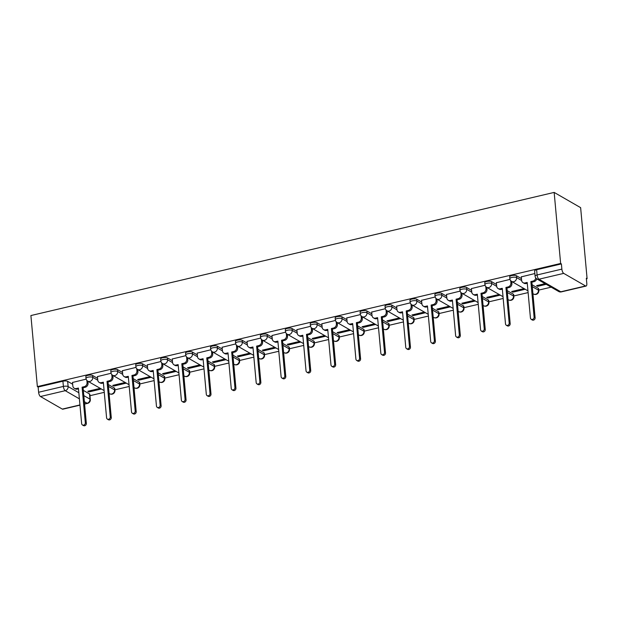 <?xml version="1.0" encoding="UTF-8"?>
<svg xmlns="http://www.w3.org/2000/svg" width="618" height="618" viewBox="0 0 618 618"><rect width="100%" height="100%" fill="white"/><g stroke="black" fill="none" stroke-linecap="round" stroke-linejoin="round"><path stroke-width="0.93" d="M97.613 378.378L92.584 375.481A3.561 1.12 174.8 0 0 87.841 375.342A3.561 1.12 174.8 0 0 85.84 376.555L86.01 378.409A3.561 1.12 -5.2 0 1 88.011 377.196A3.561 1.12 -5.2 0 1 92.754 377.335L97.783 380.232M122.542 372.507L117.513 369.61A3.561 1.12 174.8 0 0 112.777 369.479A3.561 1.12 174.8 0 0 110.769 370.692L110.939 372.538A3.561 1.12 -5.2 0 1 112.947 371.325A3.561 1.12 -5.2 0 1 117.683 371.464L122.712 374.361M147.478 366.644L142.449 363.747A3.561 1.12 174.8 0 0 137.706 363.608A3.561 1.12 174.8 0 0 135.705 364.821L135.875 366.675A3.561 1.12 -5.2 0 1 137.876 365.462A3.561 1.12 -5.2 0 1 142.619 365.601L147.648 368.498M172.407 360.773L167.378 357.876A3.561 1.12 174.8 0 0 162.642 357.745A3.561 1.12 174.8 0 0 160.634 358.958L160.804 360.804A3.561 1.12 -5.2 0 1 162.804 359.591A3.561 1.12 -5.2 0 1 167.548 359.73L172.577 362.627M197.343 354.91L192.314 352.013A3.561 1.12 174.8 0 0 187.571 351.874A3.561 1.12 174.8 0 0 185.57 353.087L185.732 354.941A3.561 1.12 -5.2 0 1 187.741 353.728A3.561 1.12 -5.2 0 1 192.484 353.867L197.513 356.764M222.271 349.039L217.242 346.142A3.561 1.12 174.8 0 0 212.507 346.01A3.561 1.12 174.8 0 0 210.499 347.223L210.668 349.07A3.561 1.12 -5.2 0 1 212.669 347.857A3.561 1.12 -5.2 0 1 217.412 347.996L222.441 350.893M247.2 343.175L242.179 340.279A3.561 1.12 174.8 0 0 237.436 340.139A3.561 1.12 174.8 0 0 235.435 341.352L235.597 343.206A3.561 1.12 -5.2 0 1 237.606 341.993A3.561 1.12 -5.2 0 1 242.349 342.133L247.378 345.029M272.136 337.304L267.107 334.408A3.561 1.12 174.8 0 0 262.372 334.276A3.561 1.12 174.8 0 0 260.363 335.489L260.533 337.335A3.561 1.12 -5.2 0 1 262.534 336.122A3.561 1.12 -5.2 0 1 267.277 336.262L272.306 339.158M297.065 331.441L292.044 328.544A3.561 1.12 174.8 0 0 287.3 328.405A3.561 1.12 174.8 0 0 285.3 329.618L285.462 331.472A3.561 1.12 -5.2 0 1 287.47 330.259A3.561 1.12 -5.2 0 1 292.214 330.398L297.243 333.295M322.001 325.57L316.972 322.673A3.561 1.12 174.8 0 0 312.237 322.542A3.561 1.12 174.8 0 0 310.228 323.755L310.398 325.601A3.561 1.12 -5.2 0 1 312.399 324.388A3.561 1.12 -5.2 0 1 317.142 324.527L322.171 327.424M346.93 319.707L341.909 316.81A3.561 1.12 174.8 0 0 337.165 316.671A3.561 1.12 174.8 0 0 335.165 317.884L335.327 319.738A3.561 1.12 -5.2 0 1 337.335 318.525A3.561 1.12 -5.2 0 1 342.071 318.664L347.107 321.561M371.866 313.836L366.837 310.939A3.561 1.12 174.8 0 0 362.102 310.808A3.561 1.12 174.8 0 0 360.093 312.02L360.263 313.867A3.561 1.12 -5.2 0 1 362.264 312.654A3.561 1.12 -5.2 0 1 367.007 312.793L372.036 315.69M396.795 307.973L391.773 305.076A3.561 1.12 174.8 0 0 387.03 304.937A3.561 1.12 174.8 0 0 385.029 306.149L385.192 308.003A3.561 1.12 -5.2 0 1 387.2 306.791A3.561 1.12 -5.2 0 1 391.936 306.93L396.972 309.827M421.731 302.102L416.702 299.205A3.561 1.12 174.8 0 0 411.959 299.073A3.561 1.12 174.8 0 0 409.958 300.286L410.128 302.132A3.561 1.12 -5.2 0 1 412.129 300.92A3.561 1.12 -5.2 0 1 416.872 301.059L421.901 303.956M446.66 296.238L441.638 293.341A3.561 1.12 174.8 0 0 436.895 293.202A3.561 1.12 174.8 0 0 434.887 294.415L435.057 296.269A3.561 1.12 -5.2 0 1 437.065 295.056A3.561 1.12 -5.2 0 1 441.8 295.195L446.837 298.092M471.596 290.367L466.567 287.47A3.561 1.12 174.8 0 0 461.824 287.339A3.561 1.12 174.8 0 0 459.823 288.552L459.993 290.398A3.561 1.12 -5.2 0 1 461.994 289.193A3.561 1.12 -5.2 0 1 466.737 289.324L471.766 292.221M496.524 284.504L491.503 281.607A3.561 1.12 174.8 0 0 486.76 281.468A3.561 1.12 174.8 0 0 484.751 282.681L484.921 284.535A3.561 1.12 -5.2 0 1 486.93 283.322A3.561 1.12 -5.2 0 1 491.665 283.461L496.702 286.358M521.461 278.633L516.432 275.744A3.561 1.12 174.8 0 0 511.689 275.605A3.561 1.12 174.8 0 0 509.688 276.818L509.858 278.664A3.561 1.12 -5.2 0 1 511.858 277.459A3.561 1.12 -5.2 0 1 516.602 277.59L521.631 280.487M89.965 395.698L104.264 392.33M114.902 389.827L129.201 386.466M139.83 383.963L154.129 380.595M164.767 378.092L179.066 374.732M189.695 372.229L203.994 368.861M214.631 366.358L228.93 362.998M239.56 360.495L253.859 357.127M264.496 354.624L278.795 351.263M289.425 348.761L303.724 345.392M314.361 342.89L328.66 339.529M339.29 337.026L353.589 333.658M364.226 331.155L378.525 327.795M389.155 325.292L403.454 321.924M414.091 319.421L428.39 316.061M439.019 313.558L453.318 310.19M463.956 307.687L478.255 304.326M488.884 301.823L503.183 298.455M513.821 295.952L528.12 292.592M538.749 290.089L551.163 287.169M586.382 278.88L587.1 278.71L580.634 207.663L554.161 192.414L560.626 263.461L37.366 386.598L30.9 315.551L554.161 192.414M79.969 405.161L62.82 409.193A3.561 1.383 -103.2 0 1 62.31 409.093L40.464 396.517A3.561 1.383 -103.2 0 1 38.61 392.26L38.138 387.038L62.912 381.213A3.561 1.12 -5.2 0 1 67.648 381.345L72.677 384.241M83.33 390.375L89.494 393.929L89.973 399.143A3.561 1.12 -5.2 0 1 90.321 399.576L89.849 394.354A3.561 1.12 174.8 0 0 89.494 393.929M38.138 387.038L37.366 386.598M585.563 285.964L563.724 273.38L538.95 279.212L560.796 291.789L585.563 285.964A3.561 1.383 76.8 0 0 586.073 286.064A3.561 1.383 76.8 0 0 586.806 283.484L586.327 278.262L587.1 278.71M561.399 263.909L536.625 269.734A3.561 1.12 174.8 0 0 534.616 270.947L535.095 276.169A3.561 1.12 -5.2 0 1 537.096 274.956L561.87 269.124L561.399 263.909L560.626 263.461M561.87 269.124A3.561 1.383 76.8 0 0 563.724 273.38M534.856 273.535L521.298 276.856M545.068 283.654L536.571 285.655L537.73 286.319L537.645 285.4M509.997 279.382L496.362 282.727M524.064 288.598L511.642 291.518L512.793 292.19L512.716 291.271M485.06 285.253L471.434 288.591M499.135 294.462L486.706 297.389L487.865 298.054L487.78 297.134M460.132 291.117L446.497 294.462M474.199 300.333L461.777 303.253L462.936 303.925L462.851 302.998M435.196 296.988L421.569 300.325M449.271 306.196L436.841 309.124L438 309.788L437.915 308.869M410.267 302.851L396.632 306.188M424.334 312.067L411.912 314.987L413.071 315.659L412.986 314.732M385.331 308.722L371.704 312.059M399.406 317.93L386.976 320.858L388.135 321.522L388.05 320.603M360.402 314.585L346.768 317.922M374.469 323.801L362.048 326.721L363.206 327.393L363.121 326.466M335.474 320.456L321.839 323.793M349.541 329.664L337.111 332.592L338.27 333.256L338.185 332.337M310.537 326.319L296.91 329.657M324.604 335.535L312.183 338.455L313.341 339.12L313.256 338.2M285.609 332.19L271.974 335.528M299.676 341.399L287.246 344.326L288.405 344.991L288.32 344.071M260.672 338.054L247.046 341.391M274.74 347.27L262.318 350.19L263.477 350.854L263.392 349.935M235.744 343.925L222.109 347.262M249.811 353.133L237.382 356.061L238.54 356.725L238.455 355.806M210.808 349.788L197.181 353.125M224.875 359.004L212.453 361.924L213.612 362.588L213.527 361.669M185.879 355.659L172.244 358.996M199.946 364.867L187.517 367.795L188.675 368.459L188.59 367.54M160.943 361.522L147.316 364.859M175.01 370.738L162.588 373.658L163.747 374.323L163.662 373.403M136.014 367.393L122.379 370.73M150.081 376.601L137.652 379.529L138.811 380.194L138.726 379.274M111.078 373.257L97.451 376.594M125.153 382.472L112.723 385.393L113.882 386.057L113.797 385.138M108.258 384.512L114.43 388.058L114.593 389.912A3.561 1.12 -5.2 0 1 114.948 390.344L114.778 388.49A3.561 1.12 174.8 0 0 114.43 388.058M133.194 378.641L139.359 382.194L139.529 384.048A3.561 1.12 -5.2 0 1 139.877 384.473L139.714 382.619A3.561 1.12 174.8 0 0 139.359 382.194M158.123 372.778L164.295 376.323L164.458 378.177A3.561 1.12 -5.2 0 1 164.813 378.61L164.643 376.756A3.561 1.12 174.8 0 0 164.295 376.323M183.059 366.907L189.224 370.46L189.394 372.314A3.561 1.12 -5.2 0 1 189.741 372.739L189.579 370.885A3.561 1.12 174.8 0 0 189.224 370.46M207.988 361.043L214.152 364.589L214.322 366.443A3.561 1.12 -5.2 0 1 214.678 366.876L214.508 365.022A3.561 1.12 174.8 0 0 214.152 364.589M232.924 355.172L239.089 358.726L239.259 360.58A3.561 1.12 -5.2 0 1 239.606 361.005L239.436 359.151A3.561 1.12 174.8 0 0 239.089 358.726M257.853 349.309L264.017 352.855L264.187 354.709A3.561 1.12 -5.2 0 1 264.543 355.141L264.373 353.287A3.561 1.12 174.8 0 0 264.017 352.855M282.789 343.438L288.954 346.992L289.124 348.846A3.561 1.12 -5.2 0 1 289.471 349.27L289.301 347.416A3.561 1.12 174.8 0 0 288.954 346.992M307.718 337.575L313.882 341.121L314.052 342.975A3.561 1.12 -5.2 0 1 314.407 343.407L314.238 341.553A3.561 1.12 174.8 0 0 313.882 341.121M332.654 331.704L338.819 335.257L338.988 337.111A3.561 1.12 -5.2 0 1 339.336 337.536L339.166 335.69A3.561 1.12 174.8 0 0 338.819 335.257M357.583 325.841L363.747 329.386L363.917 331.24A3.561 1.12 -5.2 0 1 364.272 331.673L364.102 329.819A3.561 1.12 174.8 0 0 363.747 329.386M382.519 319.969L388.683 323.523L388.853 325.377A3.561 1.12 -5.2 0 1 389.201 325.802L389.031 323.956A3.561 1.12 174.8 0 0 388.683 323.523M407.447 314.106L413.612 317.652L413.782 319.506A3.561 1.12 -5.2 0 1 414.137 319.939L413.967 318.085A3.561 1.12 174.8 0 0 413.612 317.652M432.384 308.235L438.548 311.789L438.718 313.643A3.561 1.12 -5.2 0 1 439.066 314.068L438.896 312.221A3.561 1.12 174.8 0 0 438.548 311.789M457.312 302.372L463.477 305.918L463.647 307.772A3.561 1.12 -5.2 0 1 464.002 308.204L463.832 306.35A3.561 1.12 174.8 0 0 463.477 305.918M482.249 296.501L488.413 300.054L488.583 301.908A3.561 1.12 -5.2 0 1 488.931 302.333L488.761 300.487A3.561 1.12 174.8 0 0 488.413 300.054M507.177 290.638L513.342 294.183L513.512 296.037A3.561 1.12 -5.2 0 1 513.867 296.47L513.697 294.616A3.561 1.12 174.8 0 0 513.342 294.183M532.113 284.767L538.278 288.32L538.448 290.174A3.561 1.12 -5.2 0 1 538.796 290.599L538.626 288.753A3.561 1.12 174.8 0 0 538.278 288.32M86.149 379.128L72.515 382.465M100.216 388.336L87.787 391.264L88.946 391.928L88.861 391.009M88.946 391.928L101.375 389M113.882 386.057L126.304 383.137M138.811 380.194L151.24 377.266M163.747 374.323L176.169 371.403M188.675 368.459L201.105 365.532M213.612 362.588L226.034 359.668M238.54 356.725L250.97 353.797M263.477 350.854L275.898 347.934M288.405 344.991L300.835 342.063M313.341 339.12L325.763 336.2M338.27 333.256L350.7 330.329M363.206 327.393L375.628 324.465M388.135 321.522L400.564 318.594M413.071 315.659L425.493 312.731M438 309.788L450.429 306.86M462.936 303.925L475.358 300.997M487.865 298.054L500.294 295.126M512.793 292.19L525.223 289.263M537.73 286.319L546.219 284.319M521.283 276.725L521.615 280.325A3.561 3.082 -60.1 0 0 523.029 282.658A3.561 3.082 -60.1 0 0 525.115 282.936L527.193 282.449L530.437 318.061A2.047 1.777 -60.1 0 0 534.106 317.196L530.87 281.584L532.948 281.097A3.561 3.082 -60.1 0 0 535.791 277.976M527.262 283.245L526.119 283.515A3.561 3.082 119.9 0 1 524.033 283.237L523.029 282.658M536.725 278.849A3.561 3.082 119.9 0 1 533.952 281.677L531.874 282.163L535.111 317.768A2.047 1.777 119.9 0 1 532.252 319.977L531.248 319.398M530.87 281.584L531.874 282.163M496.354 282.596L496.679 286.188A3.561 3.082 -60.1 0 0 498.1 288.529A3.561 3.082 -60.1 0 0 500.186 288.807L502.264 288.32L505.501 323.925A2.047 1.777 -60.1 0 0 509.178 323.059L505.933 287.455L508.011 286.961A3.561 3.082 -60.1 0 0 510.908 282.843L511.905 283.423A3.561 3.082 119.9 0 1 509.016 287.54L506.938 288.027L510.182 323.639A2.047 1.777 119.9 0 1 507.324 325.848L506.32 325.269M502.334 289.116L501.19 289.386A3.561 3.082 119.9 0 1 499.105 289.1L498.1 288.529M511.735 281.491L511.905 283.423M510.707 280.672L510.908 282.843M505.933 287.455L506.938 288.027M471.418 288.459L471.75 292.059A3.561 3.082 -60.1 0 0 473.164 294.392A3.561 3.082 -60.1 0 0 475.25 294.67L477.328 294.183L480.572 329.796A2.047 1.777 -60.1 0 0 484.242 328.93L481.005 293.318L483.083 292.832A3.561 3.082 -60.1 0 0 485.972 288.714L486.976 289.286A3.561 3.082 119.9 0 1 484.087 293.411L482.009 293.898L485.246 329.502A2.047 1.777 119.9 0 1 482.388 331.711L481.383 331.132M477.405 294.979L476.254 295.249A3.561 3.082 119.9 0 1 474.168 294.971L473.164 294.392M486.799 287.362L486.976 289.286M485.771 286.543L485.972 288.714M481.005 293.318L482.009 293.898M446.49 294.33L446.814 297.922A3.561 3.082 -60.1 0 0 448.235 300.263A3.561 3.082 -60.1 0 0 450.321 300.541L452.399 300.054L455.636 335.659A2.047 1.777 -60.1 0 0 459.313 334.794L456.076 299.189L458.147 298.695A3.561 3.082 -60.1 0 0 461.043 294.577L462.04 295.157A3.561 3.082 119.9 0 1 459.151 299.274L457.073 299.761L460.317 335.373A2.047 1.777 119.9 0 1 457.459 337.582L456.455 337.003M452.469 300.85L451.325 301.12A3.561 3.082 119.9 0 1 449.24 300.835L448.235 300.263M461.87 293.226L462.04 295.157M460.843 292.407L461.043 294.577M456.076 299.189L457.073 299.761M421.553 300.194L421.885 303.793A3.561 3.082 -60.1 0 0 423.299 306.126A3.561 3.082 -60.1 0 0 425.385 306.404L427.463 305.918L430.707 341.53A2.047 1.777 -60.1 0 0 434.384 340.665L431.14 305.053L433.218 304.566A3.561 3.082 -60.1 0 0 436.107 300.448L437.111 301.02A3.561 3.082 119.9 0 1 434.222 305.145L432.144 305.632L435.381 341.236A2.047 1.777 119.9 0 1 432.523 343.446L431.519 342.866M427.54 306.713L426.389 306.984A3.561 3.082 119.9 0 1 424.303 306.706L423.299 306.126M436.934 299.097L437.111 301.02M435.914 298.27L436.107 300.448M431.14 305.053L432.144 305.632M396.625 306.064L396.949 309.657A3.561 3.082 -60.1 0 0 398.371 311.997A3.561 3.082 -60.1 0 0 400.456 312.275L402.534 311.789L405.771 347.393A2.047 1.777 -60.1 0 0 409.448 346.528L406.211 310.924L408.282 310.429A3.561 3.082 -60.1 0 0 411.179 306.312L412.183 306.891A3.561 3.082 119.9 0 1 409.286 311.009L407.208 311.495L410.452 347.107A2.047 1.777 119.9 0 1 407.594 349.317L406.59 348.737M402.604 312.584L401.461 312.855A3.561 3.082 119.9 0 1 399.375 312.569L398.371 311.997M412.005 304.96L412.183 306.891M410.978 304.141L411.179 306.312M406.211 310.924L407.208 311.495M371.688 311.928L372.021 315.528A3.561 3.082 -60.1 0 0 373.434 317.861A3.561 3.082 -60.1 0 0 375.52 318.139L377.598 317.652L380.842 353.264A2.047 1.777 -60.1 0 0 384.52 352.399L381.275 316.787L383.353 316.3A3.561 3.082 -60.1 0 0 386.242 312.183L387.247 312.754A3.561 3.082 119.9 0 1 384.357 316.879L382.279 317.366L385.516 352.971A2.047 1.777 119.9 0 1 382.658 355.18L381.654 354.601M377.675 318.448L376.524 318.718A3.561 3.082 119.9 0 1 374.438 318.44L373.434 317.861M387.069 310.831L387.247 312.754M386.049 310.004L386.242 312.183M381.275 316.787L382.279 317.366M346.76 317.799L347.084 321.391A3.561 3.082 -60.1 0 0 348.506 323.732A3.561 3.082 -60.1 0 0 350.591 324.01L352.669 323.523L355.906 359.128A2.047 1.777 -60.1 0 0 359.583 358.262L356.347 322.658L358.425 322.163A3.561 3.082 -60.1 0 0 361.314 318.046L362.318 318.625A3.561 3.082 119.9 0 1 359.421 322.743L357.343 323.229L360.588 358.842A2.047 1.777 119.9 0 1 357.729 361.051L356.725 360.472M352.739 324.319L351.596 324.589A3.561 3.082 119.9 0 1 349.51 324.303L348.506 323.732M362.14 316.694L362.318 318.625M361.113 315.875L361.314 318.046M356.347 322.658L357.343 323.229M321.824 323.662L322.156 327.262A3.561 3.082 -60.1 0 0 323.569 329.595A3.561 3.082 -60.1 0 0 325.655 329.873L327.733 329.386L330.978 364.999A2.047 1.777 -60.1 0 0 334.655 364.133L331.41 328.521L333.488 328.034A3.561 3.082 -60.1 0 0 336.377 323.909L337.382 324.489A3.561 3.082 119.9 0 1 334.493 328.614L332.414 329.1L335.651 364.705A2.047 1.777 119.9 0 1 332.793 366.914L331.789 366.335M327.81 330.182L326.659 330.452A3.561 3.082 119.9 0 1 324.574 330.174L323.569 329.595M337.204 322.565L337.382 324.489M336.184 321.739L336.377 323.909M331.41 328.521L332.414 329.1M296.895 329.533L297.219 333.125A3.561 3.082 -60.1 0 0 298.641 335.466A3.561 3.082 -60.1 0 0 300.727 335.744L302.805 335.257L306.041 370.862A2.047 1.777 -60.1 0 0 309.718 369.997L306.482 334.392L308.56 333.898A3.561 3.082 -60.1 0 0 311.449 329.78L312.453 330.36A3.561 3.082 119.9 0 1 309.556 334.477L307.486 334.964L310.723 370.576A2.047 1.777 119.9 0 1 307.864 372.785L306.86 372.206M302.874 336.053L301.731 336.323A3.561 3.082 119.9 0 1 299.645 336.037L298.641 335.466M312.275 328.428L312.453 330.36M311.248 327.61L311.449 329.78M306.482 334.392L307.486 334.964M271.959 335.396L272.291 338.996A3.561 3.082 -60.1 0 0 273.704 341.329A3.561 3.082 -60.1 0 0 275.79 341.607L277.868 341.121L281.113 376.725A2.047 1.777 -60.1 0 0 284.79 375.868L281.545 340.255L283.623 339.769A3.561 3.082 -60.1 0 0 286.513 335.644L287.517 336.223A3.561 3.082 119.9 0 1 284.628 340.348L282.55 340.835L285.794 376.439A2.047 1.777 119.9 0 1 282.928 378.649L281.924 378.069M277.945 341.916L276.794 342.187A3.561 3.082 119.9 0 1 274.709 341.909L273.704 341.329M287.339 334.299L287.517 336.223M286.319 333.473L286.513 335.644M281.545 340.255L282.55 340.835M247.03 341.267L247.354 344.859A3.561 3.082 -60.1 0 0 248.776 347.2A3.561 3.082 -60.1 0 0 250.862 347.478L252.94 346.984L256.176 382.596A2.047 1.777 -60.1 0 0 259.854 381.731L256.617 346.126L258.695 345.632A3.561 3.082 -60.1 0 0 261.584 341.515L262.588 342.094A3.561 3.082 119.9 0 1 259.691 346.211L257.621 346.698L260.858 382.31A2.047 1.777 119.9 0 1 258 384.52L256.995 383.94M253.009 347.787L251.866 348.058A3.561 3.082 119.9 0 1 249.78 347.772L248.776 347.2M262.411 340.163L262.588 342.094M261.383 339.344L261.584 341.515M256.617 346.126L257.621 346.698M222.101 347.131L222.426 350.73A3.561 3.082 -60.1 0 0 223.847 353.063A3.561 3.082 -60.1 0 0 225.925 353.341L228.003 352.855L231.248 388.459A2.047 1.777 -60.1 0 0 234.925 387.602L231.68 351.99L233.758 351.503A3.561 3.082 -60.1 0 0 236.648 347.378L237.652 347.957A3.561 3.082 119.9 0 1 234.763 352.082L232.685 352.569L235.929 388.174A2.047 1.777 119.9 0 1 233.063 390.383L232.059 389.803M228.081 353.65L226.93 353.921A3.561 3.082 119.9 0 1 224.844 353.643L223.847 353.063M237.474 346.034L237.652 347.957M236.455 345.207L236.648 347.378M231.68 351.99L232.685 352.569M197.165 353.002L197.49 356.594A3.561 3.082 -60.1 0 0 198.911 358.934A3.561 3.082 -60.1 0 0 200.997 359.212L203.075 358.718L206.312 394.33A2.047 1.777 -60.1 0 0 209.989 393.465L206.752 357.861L208.83 357.366A3.561 3.082 -60.1 0 0 211.719 353.249L212.723 353.828A3.561 3.082 119.9 0 1 209.834 357.946L207.756 358.432L210.993 394.045A2.047 1.777 119.9 0 1 208.135 396.254L207.13 395.675M203.144 359.521L202.001 359.792A3.561 3.082 119.9 0 1 199.915 359.506L198.911 358.934M212.546 351.897L212.723 353.828M211.518 351.078L211.719 353.249M206.752 357.861L207.756 358.432M172.237 358.865L172.561 362.465A3.561 3.082 -60.1 0 0 173.982 364.798A3.561 3.082 -60.1 0 0 176.06 365.076L178.138 364.589L181.383 400.194A2.047 1.777 -60.1 0 0 185.06 399.328L181.816 363.724L183.894 363.237A3.561 3.082 -60.1 0 0 186.783 359.112L187.787 359.691A3.561 3.082 119.9 0 1 184.898 363.817L182.82 364.303L186.064 399.908A2.047 1.777 119.9 0 1 183.198 402.117L182.194 401.538M178.216 365.385L177.065 365.655A3.561 3.082 119.9 0 1 174.979 365.377L173.982 364.798M187.609 357.768L187.787 359.691M186.59 356.941L186.783 359.112M181.816 363.724L182.82 364.303M147.3 364.736L147.625 368.328A3.561 3.082 -60.1 0 0 149.046 370.669A3.561 3.082 -60.1 0 0 151.132 370.947L153.21 370.452L156.447 406.065A2.047 1.777 -60.1 0 0 160.124 405.199L156.887 369.587L158.965 369.101A3.561 3.082 -60.1 0 0 161.854 364.983L162.858 365.562A3.561 3.082 119.9 0 1 159.969 369.68L157.891 370.167L161.128 405.779A2.047 1.777 119.9 0 1 158.27 407.988L157.266 407.409M153.279 371.256L152.136 371.526A3.561 3.082 119.9 0 1 150.05 371.24L149.046 370.669M162.681 363.631L162.858 365.562M161.653 362.812L161.854 364.983M156.887 369.587L157.891 370.167M122.372 370.599L122.696 374.199A3.561 3.082 -60.1 0 0 124.118 376.532A3.561 3.082 -60.1 0 0 126.196 376.81L128.274 376.323L131.518 411.928A2.047 1.777 -60.1 0 0 135.195 411.063L131.951 375.458L134.029 374.971A3.561 3.082 -60.1 0 0 136.918 370.846L137.922 371.426A3.561 3.082 119.9 0 1 135.033 375.543L132.955 376.038L136.199 411.642A2.047 1.777 119.9 0 1 133.333 413.851L132.329 413.272M128.351 377.119L127.2 377.389A3.561 3.082 119.9 0 1 125.114 377.111L124.118 376.532M137.744 369.502L137.922 371.426M136.725 368.676L136.918 370.846M131.951 375.458L132.955 376.038M97.435 376.47L97.76 380.062A3.561 3.082 -60.1 0 0 99.181 382.403A3.561 3.082 -60.1 0 0 101.267 382.681L103.345 382.187L106.582 417.799A2.047 1.777 -60.1 0 0 110.259 416.934L107.022 381.321L109.1 380.835A3.561 3.082 -60.1 0 0 111.989 376.717L112.994 377.297A3.561 3.082 119.9 0 1 110.104 381.414L108.026 381.901L111.263 417.513A2.047 1.777 119.9 0 1 108.405 419.722L107.401 419.143M103.415 382.99L102.271 383.26A3.561 3.082 119.9 0 1 100.186 382.975L99.181 382.403M112.816 375.365L112.994 377.297M111.788 374.547L111.989 376.717M107.022 381.321L108.026 381.901M72.507 382.333L72.831 385.933A3.561 3.082 -60.1 0 0 74.253 388.266A3.561 3.082 -60.1 0 0 76.331 388.544L78.409 388.058L81.653 423.662A2.047 1.777 -60.1 0 0 85.33 422.797L82.086 387.192L84.164 386.706A3.561 3.082 -60.1 0 0 87.053 382.581L88.057 383.16A3.561 3.082 119.9 0 1 85.168 387.277L83.09 387.772L86.335 423.376A2.047 1.777 119.9 0 1 83.469 425.586L82.464 425.006M78.486 388.853L77.335 389.124A3.561 3.082 119.9 0 1 75.257 388.846L74.253 388.266M87.887 381.236L88.057 383.16M86.86 380.41L87.053 382.581M82.086 387.192L83.09 387.772M92.584 375.481L92.754 377.335A3.561 3.082 119.9 0 1 89.865 381.453A3.561 3.082 -60.1 0 1 87.779 381.175L104.11 390.576M117.513 369.61L117.683 371.464A3.561 3.082 119.9 0 1 114.793 375.582A3.561 3.082 -60.1 0 1 112.708 375.304L129.038 384.713M142.449 363.747L142.619 365.601A3.561 3.082 119.9 0 1 139.722 369.719A3.561 3.082 -60.1 0 1 137.644 369.44L153.975 378.842M167.378 357.876L167.548 359.73A3.561 3.082 119.9 0 1 164.658 363.847A3.561 3.082 -60.1 0 1 162.573 363.569L178.903 372.978M192.314 352.013L192.484 353.867A3.561 3.082 119.9 0 1 189.587 357.984A3.561 3.082 -60.1 0 1 187.509 357.706L203.84 367.107M217.242 346.142L217.412 347.996A3.561 3.082 119.9 0 1 214.523 352.113A3.561 3.082 -60.1 0 1 212.438 351.835L228.768 361.244M242.179 340.279L242.349 342.133A3.561 3.082 119.9 0 1 239.452 346.25A3.561 3.082 -60.1 0 1 237.374 345.972L253.704 355.373M267.107 334.408L267.277 336.262A3.561 3.082 119.9 0 1 264.388 340.379A3.561 3.082 -60.1 0 1 262.302 340.101L278.633 349.51M292.044 328.544L292.214 330.398A3.561 3.082 119.9 0 1 289.317 334.516A3.561 3.082 -60.1 0 1 287.239 334.238L303.569 343.639M316.972 322.673L317.142 324.527A3.561 3.082 119.9 0 1 314.253 328.645A3.561 3.082 -60.1 0 1 312.167 328.367L328.498 337.776M341.909 316.81L342.071 318.664A3.561 3.082 119.9 0 1 339.182 322.781A3.561 3.082 -60.1 0 1 337.104 322.503L353.434 331.905M366.837 310.939L367.007 312.793A3.561 3.082 119.9 0 1 364.118 316.91A3.561 3.082 -60.1 0 1 362.032 316.632L378.363 326.041M391.773 305.076L391.936 306.93A3.561 3.082 119.9 0 1 389.046 311.047A3.561 3.082 -60.1 0 1 386.961 310.769L403.291 320.17M416.702 299.205L416.872 301.059A3.561 3.082 119.9 0 1 413.983 305.176A3.561 3.082 -60.1 0 1 411.897 304.898L428.228 314.307M441.638 293.341L441.8 295.195A3.561 3.082 119.9 0 1 438.911 299.313A3.561 3.082 -60.1 0 1 436.826 299.035L453.156 308.436M466.567 287.47L466.737 289.324A3.561 3.082 119.9 0 1 463.848 293.442A3.561 3.082 -60.1 0 1 461.762 293.164L478.093 302.573M491.503 281.607L491.665 283.461A3.561 3.082 119.9 0 1 488.776 287.579A3.561 3.082 -60.1 0 1 486.69 287.3L503.021 296.702M516.432 275.744L516.602 277.59A3.561 3.082 119.9 0 1 513.712 281.708A3.561 3.082 -60.1 0 1 511.627 281.429L527.957 290.839M67.648 381.345L68.127 386.567L78.841 392.739M83.801 395.597L89.973 399.143A3.561 3.082 -60.1 0 1 87.076 403.268L84.357 401.7M79.39 398.842L65.238 390.684L40.464 396.517M62.31 409.093L79.946 404.945M84.558 403.863L87.076 403.268A3.561 1.383 76.8 0 0 87.586 403.369A3.561 3.561 0 0 0 90.321 399.576M102.812 383.129L103.461 383.5M108.428 386.358L114.593 389.912A3.561 3.082 -60.1 0 1 111.703 394.029A3.561 3.082 -60.1 0 1 109.618 393.751A3.561 3.561 0 0 0 114.948 390.344M127.748 377.258L128.397 377.637M133.364 380.495L139.529 384.048A3.561 3.082 -60.1 0 1 136.64 388.166A3.561 3.082 -60.1 0 1 134.554 387.888A3.561 3.561 0 0 0 139.877 384.473M152.677 371.395L153.326 371.766M158.293 374.624L164.458 378.177A3.561 3.082 -60.1 0 1 161.568 382.295A3.561 3.082 -60.1 0 1 159.483 382.017A3.561 3.561 0 0 0 164.813 378.61M177.613 365.524L178.262 365.902M183.229 368.761L189.394 372.314A3.561 3.082 -60.1 0 1 186.505 376.432A3.561 3.082 -60.1 0 1 184.419 376.153A3.561 3.561 0 0 0 189.741 372.739M202.542 359.661L203.191 360.031M208.158 362.89L214.322 366.443A3.561 3.082 -60.1 0 1 211.433 370.561A3.561 3.082 -60.1 0 1 209.347 370.282A3.561 3.561 0 0 0 214.678 366.876M227.478 353.79L228.127 354.168M233.094 357.026L239.259 360.58A3.561 3.082 -60.1 0 1 236.37 364.697A3.561 3.082 -60.1 0 1 234.284 364.419A3.561 3.561 0 0 0 239.606 361.005M252.407 347.926L253.056 348.297M258.023 351.155L264.187 354.709A3.561 3.082 -60.1 0 1 261.298 358.826A3.561 3.082 -60.1 0 1 259.212 358.548A3.561 3.561 0 0 0 264.543 355.141M277.343 342.055L277.992 342.434M282.959 345.292L289.124 348.846A3.561 3.082 -60.1 0 1 286.234 352.963A3.561 3.082 -60.1 0 1 284.149 352.685A3.561 3.561 0 0 0 289.471 349.27M302.272 336.192L302.92 336.563M307.888 339.421L314.052 342.975A3.561 3.082 -60.1 0 1 311.163 347.092A3.561 3.082 -60.1 0 1 309.077 346.814A3.561 3.561 0 0 0 314.407 343.407M327.208 330.321L327.857 330.7M332.824 333.558L338.988 337.111A3.561 3.082 -60.1 0 1 336.099 341.229A3.561 3.082 -60.1 0 1 334.014 340.951A3.561 3.561 0 0 0 339.336 337.536M352.136 324.458L352.785 324.829M357.752 327.687L363.917 331.24A3.561 3.082 -60.1 0 1 361.028 335.358A3.561 3.082 -60.1 0 1 358.942 335.08A3.561 3.561 0 0 0 364.272 331.673M377.073 318.594L377.722 318.965M382.681 321.824L388.853 325.377A3.561 3.082 -60.1 0 1 385.964 329.494A3.561 3.082 -60.1 0 1 383.878 329.216A3.561 3.561 0 0 0 389.201 325.802M402.001 312.723L402.65 313.094M407.617 315.96L413.782 319.506A3.561 3.082 -60.1 0 1 410.893 323.623A3.561 3.082 -60.1 0 1 408.807 323.345A3.561 3.561 0 0 0 414.137 319.939M426.938 306.86L427.586 307.231M432.546 310.089L438.718 313.643A3.561 3.082 -60.1 0 1 435.829 317.76A3.561 3.082 -60.1 0 1 433.743 317.482A3.561 3.561 0 0 0 439.066 314.068M451.866 300.989L452.515 301.36M457.482 304.226L463.647 307.772A3.561 3.082 -60.1 0 1 460.758 311.889A3.561 3.082 -60.1 0 1 458.672 311.611A3.561 3.561 0 0 0 464.002 308.204M476.802 295.126L477.451 295.497M482.411 298.355L488.583 301.908A3.561 3.082 -60.1 0 1 485.686 306.026A3.561 3.082 -60.1 0 1 483.608 305.748A3.561 3.561 0 0 0 488.931 302.333M501.731 289.255L502.38 289.626M507.347 292.492L513.512 296.037A3.561 3.082 -60.1 0 1 510.623 300.155A3.561 3.082 -60.1 0 1 508.537 299.877A3.561 3.561 0 0 0 513.867 296.47M526.667 283.392L527.316 283.762M532.276 286.621L538.448 290.174A3.561 3.082 -60.1 0 1 535.551 294.292A3.561 3.082 -60.1 0 1 533.473 294.014A3.561 3.561 0 0 0 538.796 290.599M536.625 269.734L537.096 274.956A3.561 1.383 -103.2 0 0 538.95 279.212A3.561 3.082 119.9 0 1 536.864 278.934L558.711 291.511A3.561 3.561 0 0 0 561.306 291.889L586.073 286.064M62.912 381.213L63.384 386.428A3.561 1.12 -5.2 0 1 68.127 386.567A3.561 3.082 -60.1 0 1 65.238 390.684A3.561 1.383 -103.2 0 1 63.384 386.428L38.61 392.26M561.306 291.889A3.561 1.383 76.8 0 1 560.796 291.789A3.561 3.082 119.9 0 1 558.711 291.511M525.115 282.936L526.119 283.515M532.948 281.097L533.952 281.677M534.106 317.196L535.111 317.768M500.186 288.807L501.19 289.386M508.011 286.961L509.016 287.54M509.178 323.059L510.182 323.639M475.25 294.67L476.254 295.249M483.083 292.832L484.087 293.411M484.242 328.93L485.246 329.502M450.321 300.541L451.325 301.12M458.147 298.695L459.151 299.274M459.313 334.794L460.317 335.373M425.385 306.404L426.389 306.984M433.218 304.566L434.222 305.145M434.384 340.665L435.381 341.236M400.456 312.275L401.461 312.855M408.282 310.429L409.286 311.009M409.448 346.528L410.452 347.107M375.52 318.139L376.524 318.718M383.353 316.3L384.357 316.879M384.52 352.399L385.516 352.971M350.591 324.01L351.596 324.589M358.425 322.163L359.421 322.743M359.583 358.262L360.588 358.842M325.655 329.873L326.659 330.452M333.488 328.034L334.493 328.614M334.655 364.133L335.651 364.705M300.727 335.744L301.731 336.323M308.56 333.898L309.556 334.477M309.718 369.997L310.723 370.576M275.79 341.607L276.794 342.187M283.623 339.769L284.628 340.348M284.79 375.868L285.794 376.439M250.862 347.478L251.866 348.058M258.695 345.632L259.691 346.211M259.854 381.731L260.858 382.31M225.925 353.341L226.93 353.921M233.758 351.503L234.763 352.082M234.925 387.602L235.929 388.174M200.997 359.212L202.001 359.792M208.83 357.366L209.834 357.946M209.989 393.465L210.993 394.045M176.06 365.076L177.065 365.655M183.894 363.237L184.898 363.817M185.06 399.328L186.064 399.908M151.132 370.947L152.136 371.526M158.965 369.101L159.969 369.68M160.124 405.199L161.128 405.779M126.196 376.81L127.2 377.389M134.029 374.971L135.033 375.543M135.195 411.063L136.199 411.642M101.267 382.681L102.271 383.26M109.1 380.835L110.104 381.414M110.259 416.934L111.263 417.513M76.331 388.544L77.335 389.124M84.164 386.706L85.168 387.277M85.33 422.797L86.335 423.376M533.473 294.014L532.925 293.697M509.858 278.664A3.561 3.561 0 0 0 511.627 281.429M508.537 299.877L507.988 299.56M484.921 284.535A3.561 3.561 0 0 0 486.69 287.3M483.608 305.748L483.06 305.431M459.993 290.398A3.561 3.561 0 0 0 461.762 293.164M458.672 311.611L458.123 311.294M435.057 296.269A3.561 3.561 0 0 0 436.826 299.035M433.743 317.482L433.195 317.165M410.128 302.132A3.561 3.561 0 0 0 411.897 304.898M408.807 323.345L408.259 323.029M385.192 308.003A3.561 3.561 0 0 0 386.961 310.769M383.878 329.216L383.33 328.9M360.263 313.867A3.561 3.561 0 0 0 362.032 316.632M358.942 335.08L358.394 334.763M335.327 319.738A3.561 3.561 0 0 0 337.104 322.503M334.014 340.951L333.465 340.634M310.398 325.601A3.561 3.561 0 0 0 312.167 328.367M309.077 346.814L308.529 346.497M285.462 331.472A3.561 3.561 0 0 0 287.239 334.238M284.149 352.685L283.6 352.368M260.533 337.335A3.561 3.561 0 0 0 262.302 340.101M259.212 358.548L258.664 358.231M235.597 343.206A3.561 3.561 0 0 0 237.374 345.972M234.284 364.419L233.735 364.102M210.668 349.07A3.561 3.561 0 0 0 212.438 351.835M209.347 370.282L208.799 369.966M185.732 354.941A3.561 3.561 0 0 0 187.509 357.706M184.419 376.153L183.87 375.837M160.804 360.804A3.561 3.561 0 0 0 162.573 363.569M159.483 382.017L158.934 381.7M135.875 366.675A3.561 3.561 0 0 0 137.644 369.44M134.554 387.888L134.006 387.571M110.939 372.538A3.561 3.561 0 0 0 112.708 375.304M109.618 393.751L109.077 393.434M86.01 378.409A3.561 3.561 0 0 0 87.779 381.175M84.573 404.079L87.586 403.369M535.095 276.169A3.561 3.561 0 0 0 536.864 278.934"/></g></svg>
